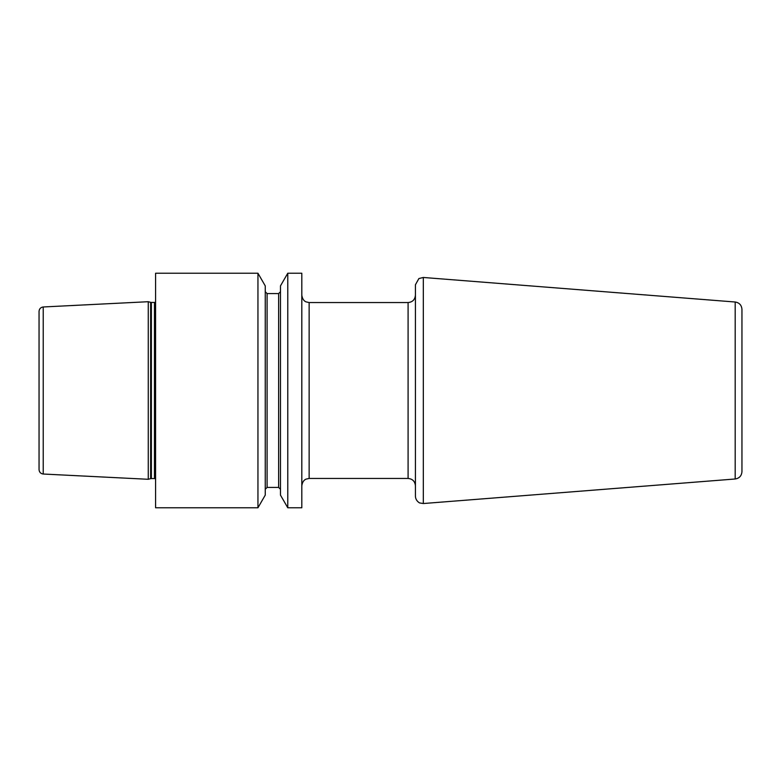 <?xml version="1.0" encoding="UTF-8"?>
<svg xmlns="http://www.w3.org/2000/svg" width="781" height="781" viewBox="0 0 781 781"><rect width="100%" height="100%" fill="white"/><g stroke="black" fill="none" stroke-linecap="round" stroke-linejoin="round"><path stroke-width="1.17" d="M148.263 390.5L148.263 479.29L43.228 474.028C40.671 473.667 39.284 472.202 39.05 469.635L39.05 311.365C39.284 308.798 40.671 307.333 43.228 306.972L148.263 301.71L148.263 390.5M39.05 324.047L39.05 456.953M257.945 273.223L155.585 273.223L155.585 507.777L257.945 507.777L257.945 273.223L265.257 285.895L265.257 495.105L257.945 507.777M301.817 390.5L301.817 507.777L287.779 507.777L287.779 273.223L301.817 273.223L301.817 390.5M287.779 273.223L280.467 285.895L280.467 495.105L287.779 507.777M415.424 496.228L415.424 284.772L418.88 278.553L423.322 277.47L423.322 503.53L419.895 502.974C420.217 503.384 415.58 501.197 415.424 496.228M735.194 302.013L735.194 478.987C739.343 478.304 741.589 475.863 741.95 471.675L741.95 309.325C741.589 305.137 739.343 302.696 735.194 302.013L423.322 277.47M43.228 306.972L43.228 474.028M148.263 479.29L150.626 478.655L150.626 302.345L148.263 301.71M150.626 478.655L151.377 478.558L151.377 302.442L150.626 302.345M151.377 478.558L154.462 478.558L154.462 302.442L151.377 302.442M278.632 293.568L267.092 293.568L267.092 487.432L278.632 487.432L278.632 293.568L280.467 291.733M301.817 295.218C302.647 301.085 306.211 301.896 306.074 301.876L309.139 302.55L309.139 478.45L408.092 478.45C412.544 478.89 414.984 481.33 415.424 485.782M309.139 302.55L408.092 302.55L408.092 478.45M154.462 302.442L155.585 302.218M154.462 478.558L155.585 478.782M278.632 487.432L280.467 489.267M267.092 293.568L265.257 291.733M267.092 487.432L265.257 489.267M309.139 478.45L306.074 479.124C306.211 479.104 302.647 479.915 301.817 485.782M408.092 302.55C412.544 302.11 414.984 299.67 415.424 295.218M735.194 478.987L423.322 503.53"/></g></svg>
